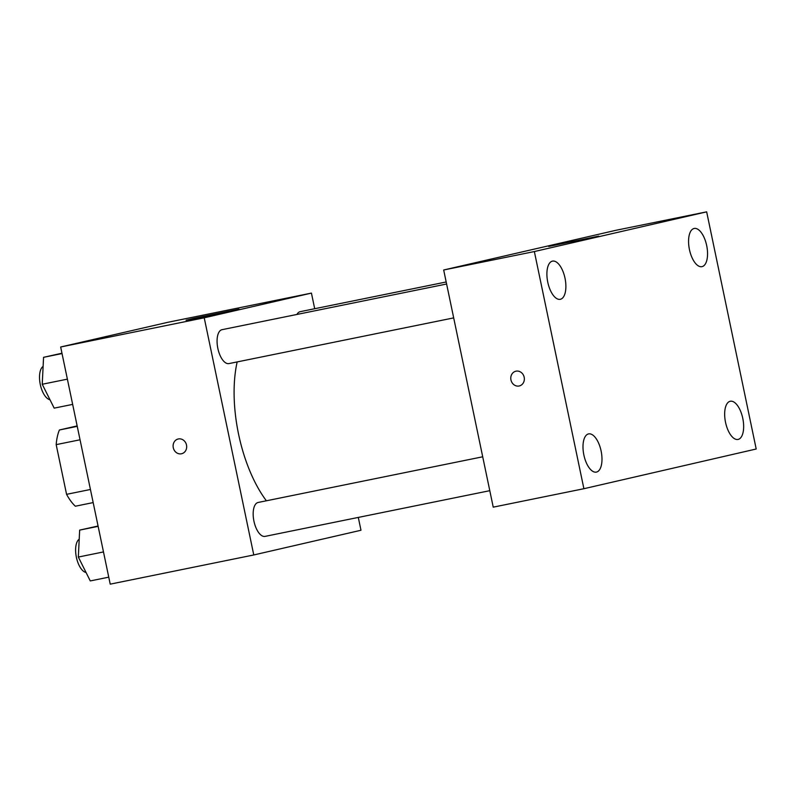 <?xml version="1.0" encoding="UTF-8"?>
<svg xmlns="http://www.w3.org/2000/svg" width="796" height="796" viewBox="0 0 796 796"><rect width="100%" height="100%" fill="white"/><g stroke="black" fill="none" stroke-linecap="round" stroke-linejoin="round"><path stroke-width="1.19" d="M77.252 426.358L59.402 429.989L77.152 425.9M90.436 489.48L66.566 494.336A46.486 21.104 78.5 0 0 75.331 506.216L93.172 502.584M66.566 494.336L56.178 444.636A46.486 21.104 78.5 0 1 59.402 429.989M80.058 439.78L56.178 444.636M358.3 517.42L360.986 530.255L253.775 554.961L110.216 584.155L60.665 346.996L167.876 322.29L311.435 293.097L314.699 308.719M237.168 361.921A99.51 45.173 78.5 0 0 238.571 434.178A99.51 45.173 78.5 0 0 266.381 500.784M253.775 554.961L204.224 317.803L311.435 293.097M446.188 281.983L300.162 311.674A17.303 7.861 78.5 0 0 296.918 314.45M482.704 456.795L258.153 502.465A17.303 7.861 78.5 0 0 253.944 521.191A17.303 7.861 78.5 0 0 265.048 536.385L489.789 490.684M453.69 317.893L228.95 363.593A17.303 7.861 -101.5 0 1 217.805 348.2A17.303 7.861 -101.5 0 1 222.054 329.673L446.616 284.013M204.224 317.803L60.665 346.996M200.532 317.425L186.025 320.201L193.736 318.38L238.969 309.137L200.532 317.425M186.503 445.024A7.572 6.746 77 0 1 181.588 453.75A7.572 6.746 77 0 1 173.309 447.879A7.572 6.746 77 0 1 178.185 438.994A7.572 6.746 77 0 1 186.503 445.024M181.588 453.75A7.572 6.746 77 0 1 173.319 447.879A7.572 6.746 77 0 1 178.185 438.994M493.231 507.151L443.68 269.993L615.985 230.283L706.659 211.845L756.2 449.004L583.896 488.714L493.231 507.151M583.896 488.714L534.355 251.556L443.68 269.993M524.176 377.244A7.572 6.746 77 0 1 519.271 385.96A7.572 6.746 77 0 1 510.992 380.1A7.572 6.746 77 0 1 515.868 371.205A7.572 6.746 77 0 1 524.176 377.244M534.355 251.556L706.659 211.845M598.781 236.114L548.703 246.452L598.781 236.114M694.082 228.492A19.492 8.846 78.5 0 0 689.435 249.546A19.492 8.846 78.5 0 0 701.943 266.66A19.492 8.846 78.5 0 0 706.729 245.795A19.492 8.846 78.5 0 0 694.182 228.462A19.492 8.846 78.5 0 0 694.082 228.492M552.404 261.138A19.492 8.846 78.5 0 0 547.767 282.202A19.492 8.846 78.5 0 0 560.275 299.306A19.492 8.846 78.5 0 0 565.06 278.451A19.492 8.846 78.5 0 0 552.504 261.118A19.492 8.846 78.5 0 0 552.404 261.138M588.503 433.92A19.492 8.846 78.5 0 0 583.866 454.984A19.492 8.846 78.5 0 0 596.373 472.098A19.492 8.846 78.5 0 0 601.159 451.233A19.492 8.846 78.5 0 0 588.602 433.9A19.492 8.846 78.5 0 0 588.503 433.92M730.171 401.274A19.492 8.846 78.5 0 0 725.534 422.338A19.492 8.846 78.5 0 0 738.041 439.442A19.492 8.846 78.5 0 0 742.827 418.587A19.492 8.846 78.5 0 0 730.28 401.254A19.492 8.846 78.5 0 0 730.171 401.274M519.271 385.96A7.572 6.746 77 0 1 510.992 380.1A7.572 6.746 77 0 1 515.868 371.205M72.655 404.388L54.178 408.139L42.238 384.259L43.561 357.324L61.969 353.215M67.391 379.145L42.238 384.259M62.038 353.563L43.561 357.324M43.113 366.379A17.303 7.861 78.5 0 0 40.288 384.508A17.303 7.861 78.5 0 0 49.959 399.711M108.754 577.17L90.276 580.931L78.336 557.051L79.66 530.106L98.067 526.007M103.48 551.936L78.336 557.051M98.137 526.355L79.66 530.106M79.212 539.161A17.303 7.861 78.5 0 0 76.386 557.29A17.303 7.861 78.5 0 0 86.058 572.493"/></g></svg>

